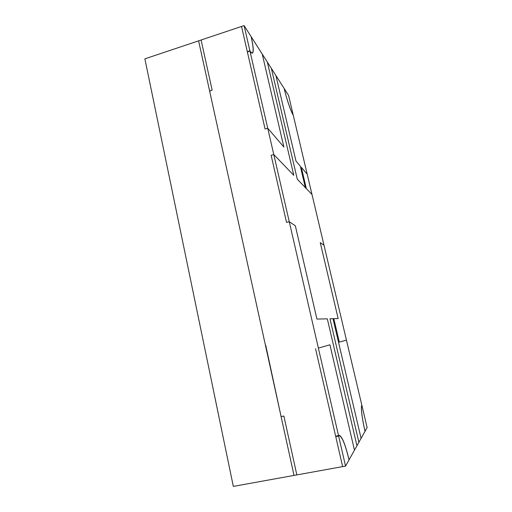<?xml version="1.0" encoding="UTF-8"?>
<svg xmlns="http://www.w3.org/2000/svg" width="512" height="512" viewBox="0 0 512 512"><rect width="100%" height="100%" fill="white"/><g stroke="black" fill="none" stroke-linecap="round" stroke-linejoin="round"><path stroke-width="0.77" d="M356.947 445.728L327.309 318.835L316.934 319.078L295.347 225.805L289.254 221.69L273.786 154.522L293.792 175.334L267.334 62.074L271.334 68.352L297.286 179.2L312 194.477L367.13 427.565L349.03 459.872C345.306 444.518 342.042 436.442 339.238 435.635L338.56 435.763L289.254 221.69L286.541 222.406L271.123 155.296L273.786 154.522L267.725 128.224L283.878 147.027L262.234 54.074L267.334 62.074L293.792 175.334L273.786 154.522L271.123 155.296L286.541 222.406L289.254 221.69L295.347 225.805L316.934 319.078L327.309 318.835L356.947 445.728M318.374 348.115L329.939 344.806L354.47 450.157L329.939 344.806L318.374 348.115M307.194 174.157L312 194.477L297.286 179.2L271.334 68.352L275.898 75.52L296 161.133L300.301 166.138L305.293 187.354L306.291 188.39L301.331 167.334L307.194 174.157L293.21 115.027C291.059 112.045 286.662 99.232 284.16 88.486L284.205 88.557C286.682 99.187 291.034 111.872 293.158 114.829L293.21 115.027C291.059 112.045 286.662 99.232 284.16 88.486L275.898 75.52L296 161.133L300.301 166.138L305.293 187.354L306.291 188.39L301.331 167.334L307.194 174.157M329.965 318.771L358.886 442.278L329.965 318.771L338.163 318.573L329.965 318.771M361.082 438.349L333.043 318.931L333.869 318.906L339.322 342.125L346.438 340.096L339.322 342.125L333.869 318.906L333.043 318.931L361.082 438.349M323.987 245.158L320.256 242.637L338.163 318.573L320.256 242.637L323.987 245.158M265.082 129.011L267.725 128.224L283.878 147.027L262.234 54.074L251.194 36.749C253.421 46.65 253.824 52.109 252.403 53.139C251.827 53.318 251.014 52.634 249.958 51.078L244.09 25.6L251.194 36.749C253.421 46.65 253.824 52.109 252.403 53.139C251.827 53.318 251.014 52.634 249.958 51.078L267.725 128.224L265.082 129.011L247.373 51.923L249.958 51.078L247.373 51.923L265.082 129.011M345.549 466.086L342.637 466.618L335.744 436.608L338.63 436.058L345.549 466.086L349.03 459.872C345.306 444.518 342.042 436.442 339.238 435.635L335.744 436.608L342.637 466.618L296.832 474.906L283.872 416.038L296.832 474.906L294.01 475.418L198.605 40.838L201.101 40.006L212.141 90.163L201.101 40.006L241.523 26.458L247.315 51.667L249.901 50.829C250.95 52.365 251.757 53.043 252.326 52.87C251.757 53.043 250.95 52.365 249.901 50.829L247.315 51.667L241.523 26.458L244.09 25.6M265.779 345.517L281.101 416.595L283.872 416.038L281.101 416.595L294.01 475.418L233.318 486.4L144.87 58.848L198.605 40.838L209.613 90.963L212.141 90.163L209.613 90.963L210.016 91.565M265.504 345.562L209.664 91.213M335.674 436.314L339.174 435.334L335.674 436.314L315.558 348.736L335.674 436.314M251.123 36.64C253.331 46.445 253.728 51.853 252.326 52.87C253.728 51.853 253.331 46.445 251.123 36.64M361.83 405.178C360.589 406.381 362.061 418.816 365.037 431.296C362.061 418.816 360.589 406.381 361.83 405.178M365.056 431.258C362.112 418.912 360.653 406.592 361.888 405.402C360.653 406.592 362.112 418.912 365.056 431.258M349.062 459.814C345.306 444.307 342.01 436.147 339.174 435.334C342.01 436.147 345.306 444.307 349.062 459.814M284.205 88.557C286.682 99.187 291.034 111.872 293.158 114.829L288.563 95.392L284.205 88.557"/></g></svg>
